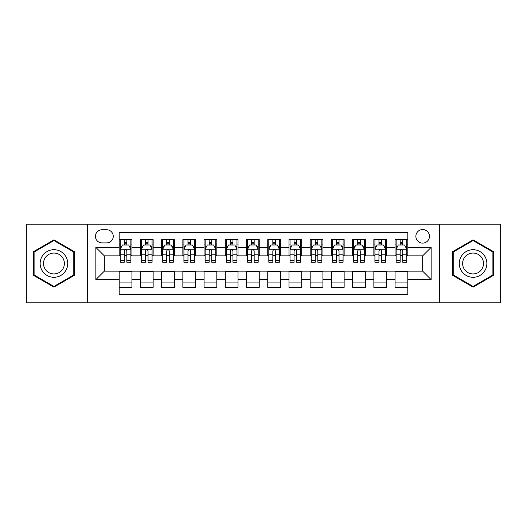 <?xml version="1.0" encoding="UTF-8"?>
<svg xmlns="http://www.w3.org/2000/svg" width="527" height="527" viewBox="0 0 527 527"><rect width="100%" height="100%" fill="white"/><g stroke="black" fill="none" stroke-linecap="round" stroke-linejoin="round"><path stroke-width="0.79" d="M422.661 229.548A6.792 6.792 0 0 0 415.869 236.34A6.792 6.792 0 0 0 422.661 243.125A6.792 6.792 0 0 0 429.452 236.34A6.792 6.792 0 0 0 422.661 229.548M439.637 302.762L500.65 302.762L500.65 224.238L439.637 224.238L439.637 302.762L87.363 302.762L87.363 224.238L26.35 224.238L26.35 302.762L87.363 302.762M407.806 239.627L395.072 239.627L395.072 247.374L386.587 247.374L386.587 255.858L395.072 255.858L395.072 247.374M386.587 247.374L386.587 239.627L373.854 239.627L373.854 247.374L365.363 247.374L365.363 255.858L373.854 255.858L373.854 247.374M365.363 247.374L365.363 239.627L352.629 239.627L352.629 247.374L344.144 247.374L344.144 255.858L352.629 255.858L352.629 247.374M344.144 247.374L344.144 239.627L331.411 239.627L331.411 247.374L322.919 247.374L322.919 255.858L331.411 255.858L331.411 247.374M322.919 247.374L322.919 239.627L310.186 239.627L310.186 247.374L301.701 247.374L301.701 255.858L310.186 255.858L310.186 247.374M301.701 247.374L301.701 239.627L288.967 239.627L288.967 247.374L280.476 247.374L280.476 255.858L288.967 255.858L288.967 247.374M280.476 247.374L280.476 239.627L267.742 239.627L267.742 247.374L259.258 247.374L259.258 255.858L267.742 255.858L267.742 247.374M259.258 247.374L259.258 239.627L246.524 239.627L246.524 247.374L238.033 247.374L238.033 255.858L246.524 255.858L246.524 247.374M238.033 247.374L238.033 239.627L225.299 239.627L225.299 247.374L216.814 247.374L216.814 255.858L225.299 255.858L225.299 247.374M216.814 247.374L216.814 239.627L204.081 239.627L204.081 247.374L195.589 247.374L195.589 255.858L204.081 255.858L204.081 247.374M195.589 247.374L195.589 239.627L182.856 239.627L182.856 247.374L174.371 247.374L174.371 255.858L182.856 255.858L182.856 247.374M174.371 247.374L174.371 239.627L161.637 239.627L161.637 247.374L153.146 247.374L153.146 255.858L161.637 255.858L161.637 247.374M153.146 247.374L153.146 239.627L140.413 239.627L140.413 255.858L131.928 255.858L131.928 239.627L119.194 239.627M119.194 287.373L131.928 287.373L131.928 271.142L140.413 271.142L140.413 287.373L153.146 287.373L153.146 271.142L161.637 271.142L161.637 279.626L153.146 279.626M161.637 279.626L161.637 287.373L174.371 287.373L174.371 271.142L182.856 271.142L182.856 279.626L174.371 279.626M182.856 279.626L182.856 287.373L195.589 287.373L195.589 271.142L204.081 271.142L204.081 279.626L195.589 279.626M204.081 279.626L204.081 287.373L216.814 287.373L216.814 271.142L225.299 271.142L225.299 279.626L216.814 279.626M225.299 279.626L225.299 287.373L238.033 287.373L238.033 271.142L246.524 271.142L246.524 279.626L238.033 279.626M246.524 279.626L246.524 287.373L259.258 287.373L259.258 271.142L267.742 271.142L267.742 279.626L259.258 279.626M267.742 279.626L267.742 287.373L280.476 287.373L280.476 271.142L288.967 271.142L288.967 279.626L280.476 279.626M288.967 279.626L288.967 287.373L301.701 287.373L301.701 271.142L310.186 271.142L310.186 279.626L301.701 279.626M310.186 279.626L310.186 287.373L322.919 287.373L322.919 271.142L331.411 271.142L331.411 279.626L322.919 279.626M331.411 279.626L331.411 287.373L344.144 287.373L344.144 271.142L352.629 271.142L352.629 279.626L344.144 279.626M352.629 279.626L352.629 287.373L365.363 287.373L365.363 271.142L373.854 271.142L373.854 279.626L365.363 279.626M373.854 279.626L373.854 287.373L386.587 287.373L386.587 271.142L395.072 271.142L395.072 279.626L386.587 279.626M102.007 242.914L106.671 242.914A6.581 6.581 0 0 0 113.252 236.34A6.581 6.581 0 0 0 106.671 229.759L102.007 229.759A6.581 6.581 0 0 0 95.427 236.34A6.581 6.581 0 0 0 102.007 242.914M439.637 224.238L87.363 224.238M407.806 247.374L407.806 232.519L119.194 232.519L119.194 255.858L104.339 255.858L104.339 271.142L119.194 271.142L119.194 294.481L407.806 294.481L407.806 271.142L422.661 271.142L422.661 255.858L407.806 255.858L407.806 247.374L431.152 247.374L431.152 279.626L407.806 279.626M119.194 279.626L95.848 279.626L95.848 247.374L119.194 247.374M395.072 279.626L395.072 287.373L407.806 287.373M119.194 244.93L120.255 244.93M124.286 244.93L126.836 244.93M130.867 244.93L131.928 244.93M119.194 255.648L120.255 255.648M124.286 255.648L126.836 255.648M130.867 255.648L131.928 255.648M119.194 271.352L131.928 271.352M119.194 282.07L131.928 282.07M140.413 255.648L141.48 255.648M145.511 255.648L148.054 255.648M152.086 255.648L153.146 255.648M140.413 244.93L141.48 244.93M145.511 244.93L148.054 244.93M152.086 244.93L153.146 244.93M140.413 271.352L153.146 271.352M140.413 282.07L153.146 282.07M161.637 271.352L174.371 271.352M161.637 282.07L174.371 282.07M161.637 244.93L162.698 244.93M166.73 244.93L169.279 244.93M173.311 244.93L174.371 244.93M161.637 255.648L162.698 255.648M166.73 255.648L169.279 255.648M173.311 255.648L174.371 255.648M182.856 271.352L195.589 271.352M182.856 282.07L195.589 282.07M182.856 244.93L183.916 244.93M187.955 244.93L190.497 244.93M194.529 244.93L195.589 244.93M182.856 255.648L183.916 255.648M187.955 255.648L190.497 255.648M194.529 255.648L195.589 255.648M204.081 271.352L216.814 271.352M204.081 282.07L216.814 282.07M204.081 244.93L205.141 244.93M209.173 244.93L211.722 244.93M215.754 244.93L216.814 244.93M204.081 255.648L205.141 255.648M209.173 255.648L211.722 255.648M215.754 255.648L216.814 255.648M225.299 271.352L238.033 271.352M225.299 282.07L238.033 282.07M225.299 244.93L226.36 244.93M230.391 244.93L232.941 244.93M236.972 244.93L238.033 244.93M225.299 255.648L226.36 255.648M230.391 255.648L232.941 255.648M236.972 255.648L238.033 255.648M246.524 271.352L259.258 271.352M246.524 282.07L259.258 282.07M246.524 244.93L247.585 244.93M251.616 244.93L254.166 244.93M258.197 244.93L259.258 244.93M246.524 255.648L247.585 255.648M251.616 255.648L254.166 255.648M258.197 255.648L259.258 255.648M267.742 271.352L280.476 271.352M267.742 282.07L280.476 282.07M267.742 244.93L268.803 244.93M272.834 244.93L275.384 244.93M279.415 244.93L280.476 244.93M267.742 255.648L268.803 255.648M272.834 255.648L275.384 255.648M279.415 255.648L280.476 255.648M288.967 271.352L301.701 271.352M288.967 282.07L301.701 282.07M288.967 244.93L290.028 244.93M294.059 244.93L296.609 244.93M300.64 244.93L301.701 244.93M288.967 255.648L290.028 255.648M294.059 255.648L296.609 255.648M300.64 255.648L301.701 255.648M310.186 271.352L322.919 271.352M310.186 282.07L322.919 282.07M310.186 244.93L311.246 244.93M315.278 244.93L317.827 244.93M321.859 244.93L322.919 244.93M310.186 255.648L311.246 255.648M315.278 255.648L317.827 255.648M321.859 255.648L322.919 255.648M331.411 271.352L344.144 271.352M331.411 282.07L344.144 282.07M331.411 244.93L332.471 244.93M336.503 244.93L339.045 244.93M343.084 244.93L344.144 244.93M331.411 255.648L332.471 255.648M336.503 255.648L339.045 255.648M343.084 255.648L344.144 255.648M352.629 271.352L365.363 271.352M352.629 282.07L365.363 282.07M352.629 244.93L353.689 244.93M357.721 244.93L360.27 244.93M364.302 244.93L365.363 244.93M352.629 255.648L353.689 255.648M357.721 255.648L360.27 255.648M364.302 255.648L365.363 255.648M373.854 271.352L386.587 271.352M373.854 282.07L386.587 282.07M373.854 244.93L374.914 244.93M378.946 244.93L381.489 244.93M385.52 244.93L386.587 244.93M373.854 255.648L374.914 255.648M378.946 255.648L381.489 255.648M385.52 255.648L386.587 255.648M395.072 271.352L407.806 271.352M395.072 282.07L407.806 282.07M395.072 244.93L396.133 244.93M400.164 244.93L402.714 244.93M406.745 244.93L407.806 244.93M395.072 255.648L396.133 255.648M400.164 255.648L402.714 255.648M406.745 255.648L407.806 255.648M104.339 255.858L95.848 247.374M104.339 271.142L95.848 279.626M431.152 247.374L422.661 255.858M431.152 279.626L422.661 271.142M53.938 287.149L74.419 275.325L74.419 251.675L53.938 239.851L33.458 251.675L33.458 275.325L53.938 287.149M493.542 251.675L473.062 239.851L452.581 251.675L452.581 275.325L473.062 287.149L493.542 275.325L493.542 251.675M126.836 242.387L124.286 242.387M130.867 260.496L126.836 260.496L126.836 262.229L130.867 262.229L130.867 249.284L128.746 245.035L122.376 245.035L120.255 249.284L120.255 262.229L124.286 262.229L124.286 260.496L120.255 260.496M120.255 249.284L120.255 239.627M130.867 249.284L130.867 239.627M124.286 245.035L124.286 239.627M126.836 239.627L126.836 245.035M126.836 260.496L126.836 250.872C125.986 249.238 125.136 249.238 124.286 250.872L124.286 260.496M53.938 249.706A13.794 13.794 0 0 0 40.144 263.5A13.794 13.794 0 0 0 53.938 277.294A13.794 13.794 0 0 0 67.733 263.5A13.794 13.794 0 0 0 53.938 249.706M53.938 253.059A10.441 10.441 0 0 0 43.497 263.5A10.441 10.441 0 0 0 53.938 273.941A10.441 10.441 0 0 0 64.38 263.5A10.441 10.441 0 0 0 53.938 253.059M73.78 274.956L53.938 286.411L34.097 274.956L34.097 252.044L53.938 240.589L73.78 252.044L73.78 274.956M461.118 256.603A13.794 13.794 0 0 0 466.164 275.443A13.794 13.794 0 0 0 485.011 270.397A13.794 13.794 0 0 0 479.959 251.557A13.794 13.794 0 0 0 461.118 256.603M464.017 258.276A10.441 10.441 0 0 0 467.838 272.545A10.441 10.441 0 0 0 482.106 268.724A10.441 10.441 0 0 0 478.285 254.455A10.441 10.441 0 0 0 464.017 258.276M492.903 252.044L492.903 274.956L473.062 286.411L453.22 274.956L453.22 252.044L473.062 240.589L492.903 252.044M148.054 242.387L145.511 242.387M152.086 260.496L148.054 260.496L148.054 262.229L152.086 262.229L152.086 249.284L149.964 245.035L143.601 245.035L141.48 249.284L141.48 262.229L145.511 262.229L145.511 260.496L141.48 260.496M141.48 249.284L141.48 239.627M152.086 249.284L152.086 239.627M145.511 245.035L145.511 239.627M148.054 239.627L148.054 245.035M148.054 260.496L148.054 250.872C147.204 249.238 146.361 249.238 145.511 250.872L145.511 260.496M169.279 242.387L166.73 242.387M173.311 260.496L169.279 260.496L169.279 262.229L173.311 262.229L173.311 249.284L171.189 245.035L164.819 245.035L162.698 249.284L162.698 262.229L166.73 262.229L166.73 260.496L162.698 260.496M162.698 249.284L162.698 239.627M173.311 249.284L173.311 239.627M166.73 245.035L166.73 239.627M169.279 239.627L169.279 245.035M169.279 260.496L169.279 250.872C168.429 249.238 167.579 249.238 166.73 250.872L166.73 260.496M190.497 242.387L187.955 242.387M194.529 260.496L190.497 260.496L190.497 262.229L194.529 262.229L194.529 249.284L192.408 245.035L186.044 245.035L183.916 249.284L183.916 262.229L187.955 262.229L187.955 260.496L183.916 260.496M183.916 249.284L183.916 239.627M194.529 249.284L194.529 239.627M187.955 245.035L187.955 239.627M190.497 239.627L190.497 245.035M190.497 260.496L190.497 250.872C189.648 249.238 188.804 249.238 187.955 250.872L187.955 260.496M211.722 242.387L209.173 242.387M215.754 260.496L211.722 260.496L211.722 262.229L215.754 262.229L215.754 249.284L213.633 245.035L207.263 245.035L205.141 249.284L205.141 262.229L209.173 262.229L209.173 260.496L205.141 260.496M205.141 249.284L205.141 239.627M215.754 249.284L215.754 239.627M209.173 245.035L209.173 239.627M211.722 239.627L211.722 245.035M211.722 260.496L211.722 250.872C210.872 249.238 210.023 249.238 209.173 250.872L209.173 260.496M232.941 242.387L230.391 242.387M236.972 260.496L232.941 260.496L232.941 262.229L236.972 262.229L236.972 249.284L234.851 245.035L228.487 245.035L226.36 249.284L226.36 262.229L230.391 262.229L230.391 260.496L226.36 260.496M226.36 249.284L226.36 239.627M236.972 249.284L236.972 239.627M230.391 245.035L230.391 239.627M232.941 239.627L232.941 245.035M232.941 260.496L232.941 250.872C232.091 249.238 231.248 249.238 230.391 250.872L230.391 260.496M254.166 242.387L251.616 242.387M258.197 260.496L254.166 260.496L254.166 262.229L258.197 262.229L258.197 249.284L256.069 245.035L249.706 245.035L247.585 249.284L247.585 262.229L251.616 262.229L251.616 260.496L247.585 260.496M247.585 249.284L247.585 239.627M258.197 249.284L258.197 239.627M251.616 245.035L251.616 239.627M254.166 239.627L254.166 245.035M254.166 260.496L254.166 250.872C253.316 249.238 252.466 249.238 251.616 250.872L251.616 260.496M275.384 242.387L272.834 242.387M279.415 260.496L275.384 260.496L275.384 262.229L279.415 262.229L279.415 249.284L277.294 245.035L270.931 245.035L268.803 249.284L268.803 262.229L272.834 262.229L272.834 260.496L268.803 260.496M268.803 249.284L268.803 239.627M279.415 249.284L279.415 239.627M272.834 245.035L272.834 239.627M275.384 239.627L275.384 245.035M275.384 260.496L275.384 250.872C274.534 249.238 273.684 249.238 272.834 250.872L272.834 260.496M296.609 242.387L294.059 242.387M300.64 260.496L296.609 260.496L296.609 262.229L300.64 262.229L300.64 249.284L298.513 245.035L292.149 245.035L290.028 249.284L290.028 262.229L294.059 262.229L294.059 260.496L290.028 260.496M290.028 249.284L290.028 239.627M300.64 249.284L300.64 239.627M294.059 245.035L294.059 239.627M296.609 239.627L296.609 245.035M296.609 260.496L296.609 250.872C295.759 249.238 294.909 249.238 294.059 250.872L294.059 260.496M317.827 242.387L315.278 242.387M321.859 260.496L317.827 260.496L317.827 262.229L321.859 262.229L321.859 249.284L319.737 245.035L313.367 245.035L311.246 249.284L311.246 262.229L315.278 262.229L315.278 260.496L311.246 260.496M311.246 249.284L311.246 239.627M321.859 249.284L321.859 239.627M315.278 245.035L315.278 239.627M317.827 239.627L317.827 245.035M317.827 260.496L317.827 250.872C316.977 249.238 316.128 249.238 315.278 250.872L315.278 260.496M339.045 242.387L336.503 242.387M343.084 260.496L339.045 260.496L339.045 262.229L343.084 262.229L343.084 249.284L340.956 245.035L334.592 245.035L332.471 249.284L332.471 262.229L336.503 262.229L336.503 260.496L332.471 260.496M332.471 249.284L332.471 239.627M343.084 249.284L343.084 239.627M336.503 245.035L336.503 239.627M339.045 239.627L339.045 245.035M339.045 260.496L339.045 250.872C338.202 249.238 337.352 249.238 336.503 250.872L336.503 260.496M360.27 242.387L357.721 242.387M364.302 260.496L360.27 260.496L360.27 262.229L364.302 262.229L364.302 249.284L362.181 245.035L355.811 245.035L353.689 249.284L353.689 262.229L357.721 262.229L357.721 260.496L353.689 260.496M353.689 249.284L353.689 239.627M364.302 249.284L364.302 239.627M357.721 245.035L357.721 239.627M360.27 239.627L360.27 245.035M360.27 260.496L360.27 250.872C359.421 249.238 358.571 249.238 357.721 250.872L357.721 260.496M381.489 242.387L378.946 242.387M385.52 260.496L381.489 260.496L381.489 262.229L385.52 262.229L385.52 249.284L383.399 245.035L377.036 245.035L374.914 249.284L374.914 262.229L378.946 262.229L378.946 260.496L374.914 260.496M374.914 249.284L374.914 239.627M385.52 249.284L385.52 239.627M378.946 245.035L378.946 239.627M381.489 239.627L381.489 245.035M381.489 260.496L381.489 250.872C380.646 249.238 379.796 249.238 378.946 250.872L378.946 260.496M402.714 242.387L400.164 242.387M406.745 260.496L402.714 260.496L402.714 262.229L406.745 262.229L406.745 249.284L404.624 245.035L398.254 245.035L396.133 249.284L396.133 262.229L400.164 262.229L400.164 260.496L396.133 260.496M396.133 249.284L396.133 239.627M406.745 249.284L406.745 239.627M400.164 245.035L400.164 239.627M402.714 239.627L402.714 245.035M402.714 260.496L402.714 250.872C401.864 249.238 401.014 249.238 400.164 250.872L400.164 260.496M140.413 279.626L131.928 279.626M140.413 247.374L131.928 247.374M130.815 249.179L120.308 249.179M120.255 246.208L121.796 246.208M129.326 246.208L130.867 246.208M124.286 254.198L120.255 254.198M130.867 254.198L126.836 254.198M126.836 243.737L124.286 243.737M152.033 249.179L141.532 249.179M141.48 246.208L143.015 246.208M150.551 246.208L152.086 246.208M145.511 254.198L141.48 254.198M152.086 254.198L148.054 254.198M148.054 243.737L145.511 243.737M173.258 249.179L162.751 249.179M162.698 246.208L164.24 246.208M171.769 246.208L173.311 246.208M166.73 254.198L162.698 254.198M173.311 254.198L169.279 254.198M169.279 243.737L166.73 243.737M194.476 249.179L183.976 249.179M183.916 246.208L185.458 246.208M192.994 246.208L194.529 246.208M187.955 254.198L183.916 254.198M194.529 254.198L190.497 254.198M190.497 243.737L187.955 243.737M215.701 249.179L205.194 249.179M205.141 246.208L206.676 246.208M214.212 246.208L215.754 246.208M209.173 254.198L205.141 254.198M215.754 254.198L211.722 254.198M211.722 243.737L209.173 243.737M236.919 249.179L226.412 249.179M226.36 246.208L227.901 246.208M235.437 246.208L236.972 246.208M230.391 254.198L226.36 254.198M236.972 254.198L232.941 254.198M232.941 243.737L230.391 243.737M258.144 249.179L247.637 249.179M247.585 246.208L249.119 246.208M256.656 246.208L258.197 246.208M251.616 254.198L247.585 254.198M258.197 254.198L254.166 254.198M254.166 243.737L251.616 243.737M279.363 249.179L268.856 249.179M268.803 246.208L270.344 246.208M277.881 246.208L279.415 246.208M272.834 254.198L268.803 254.198M279.415 254.198L275.384 254.198M275.384 243.737L272.834 243.737M300.588 249.179L290.081 249.179M290.028 246.208L291.563 246.208M299.099 246.208L300.64 246.208M294.059 254.198L290.028 254.198M300.64 254.198L296.609 254.198M296.609 243.737L294.059 243.737M321.806 249.179L311.299 249.179M311.246 246.208L312.788 246.208M320.324 246.208L321.859 246.208M315.278 254.198L311.246 254.198M321.859 254.198L317.827 254.198M317.827 243.737L315.278 243.737M343.024 249.179L332.524 249.179M332.471 246.208L334.006 246.208M341.542 246.208L343.084 246.208M336.503 254.198L332.471 254.198M343.084 254.198L339.045 254.198M339.045 243.737L336.503 243.737M364.249 249.179L353.742 249.179M353.689 246.208L355.231 246.208M362.76 246.208L364.302 246.208M357.721 254.198L353.689 254.198M364.302 254.198L360.27 254.198M360.27 243.737L357.721 243.737M385.468 249.179L374.967 249.179M374.914 246.208L376.449 246.208M383.985 246.208L385.52 246.208M378.946 254.198L374.914 254.198M385.52 254.198L381.489 254.198M381.489 243.737L378.946 243.737M406.692 249.179L396.185 249.179M396.133 246.208L397.674 246.208M405.204 246.208L406.745 246.208M400.164 254.198L396.133 254.198M406.745 254.198L402.714 254.198M402.714 243.737L400.164 243.737"/></g></svg>

